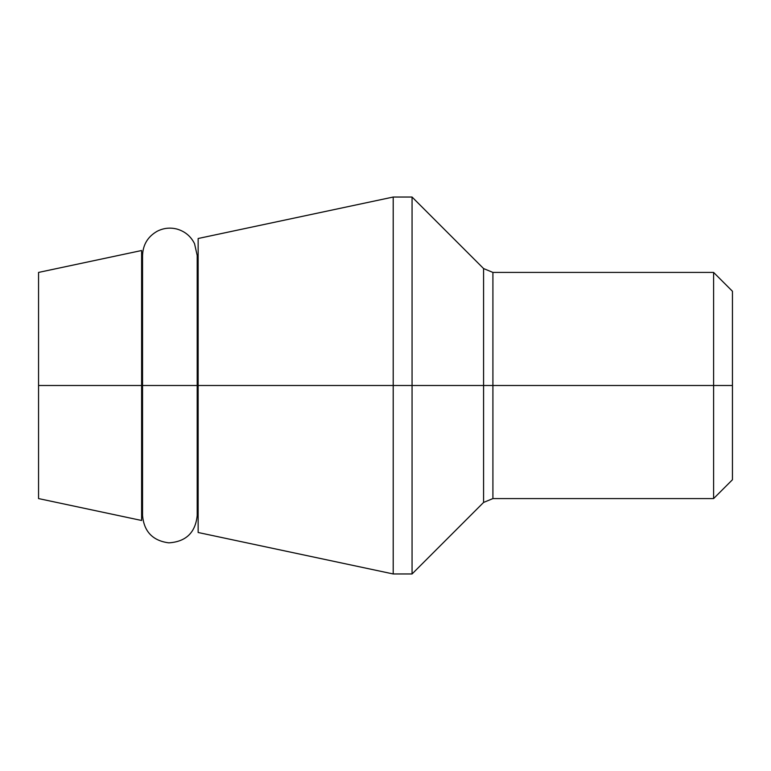 <?xml version="1.0" encoding="UTF-8"?>
<svg xmlns="http://www.w3.org/2000/svg" width="771" height="771" viewBox="0 0 771 771"><rect width="100%" height="100%" fill="white"/><g stroke="black" fill="none" stroke-linecap="round" stroke-linejoin="round"><path stroke-width="1.16" d="M732.45 385.5L732.45 479.735L732.45 385.5L713.599 385.5L713.599 272.423L713.599 385.5L492.91 385.5L492.91 272.423L492.91 385.5L713.599 385.5L713.599 498.577L713.599 385.5L732.45 385.5L732.45 479.735L713.599 498.577L492.91 498.577L492.91 385.5L483.581 385.5L483.581 502.441L492.91 498.577L492.91 385.5L483.581 385.5L483.581 502.441L412.061 573.961L412.061 385.5L483.581 385.5L412.061 385.5L412.061 197.039L412.061 385.5L393.21 385.5L393.21 197.039L393.21 385.5L412.061 385.5L412.061 573.961L393.21 573.961L393.21 385.5L393.21 573.961L198.147 532.501L198.147 385.5L393.21 385.5L198.147 385.5L198.147 532.501L198.147 238.499L393.21 197.039L412.061 197.039L483.581 268.559L483.581 385.5L483.581 268.559L492.91 272.423L713.599 272.423L732.45 291.265L732.45 385.5M197.203 385.5L142.548 385.5L197.203 385.5L197.203 515.539C195.429 532.626 185.975 541.734 168.83 542.851C152.783 540.76 144.023 531.653 142.548 515.539L142.548 385.5L141.613 385.5L142.548 385.5L142.548 255.461C142.943 244.706 147.801 236.658 157.12 231.29C163.433 228.062 170.025 227.31 176.896 229.045C184.915 231.348 190.794 236.215 194.533 243.665L197.203 255.461L197.203 385.5M141.613 250.517L141.613 385.5L38.55 385.5L38.55 272.423L141.613 250.517M141.613 385.5L141.613 520.483L38.55 498.577L38.55 385.5L141.613 385.5M38.55 385.5L38.55 498.577L38.55 385.5M197.203 275.575L198.147 272.452M197.203 495.425L198.147 498.548M142.548 485.807L141.613 488.93M142.548 285.193L141.613 282.07"/></g></svg>
